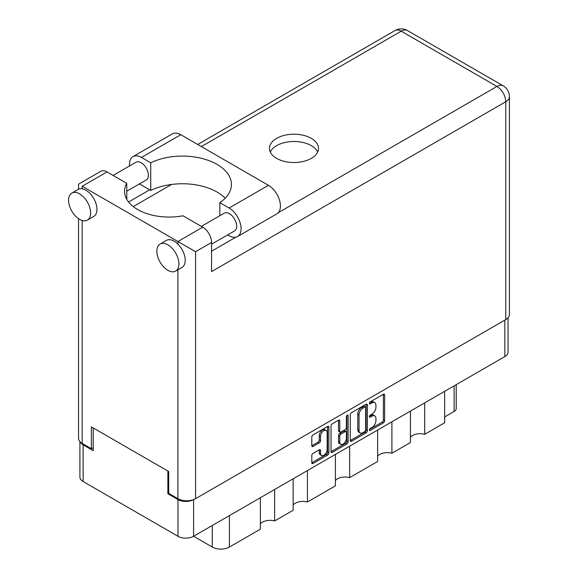 <?xml version="1.0" encoding="UTF-8"?>
<svg xmlns="http://www.w3.org/2000/svg" width="578" height="578" viewBox="0 0 578 578"><rect width="100%" height="100%" fill="white"/><g stroke="black" fill="none" stroke-linecap="round" stroke-linejoin="round"><path stroke-width="0.87" d="M326.18 430.429L324.923 429.7A4.682 2.702 120 0 0 322.582 429.938A4.682 2.702 120 0 0 319.266 435.668L320.53 436.397A4.682 2.702 120 0 1 323.839 430.661A4.682 2.702 120 0 1 326.18 430.429A4.682 2.702 120 0 1 327.148 432.575L327.148 449.511A4.682 2.702 120 0 1 325.103 454.221A4.682 2.702 120 0 1 321.498 455.478A4.682 2.702 120 0 1 320.53 453.333L320.53 450.515A1.748 1.012 120 0 0 320.169 449.713A1.748 1.012 120 0 0 319.287 449.8L313.038 453.405A1.748 1.012 120 0 0 311.802 455.551L311.802 462.768A1.748 1.012 120 0 0 312.163 463.57A1.748 1.012 120 0 0 313.038 463.484L327.647 455.052A1.748 1.012 120 0 0 328.882 452.906L328.882 427.178A1.748 1.012 120 0 0 328.521 426.376A1.748 1.012 120 0 0 327.647 426.463L313.038 434.894A1.748 1.012 120 0 0 311.802 437.04L311.802 445.761A1.748 1.012 120 0 0 312.163 446.563A1.748 1.012 120 0 0 313.038 446.476L319.287 442.864A1.748 1.012 120 0 0 320.53 440.718L320.53 436.397M347.262 415.141L348.129 415.64A1.228 0.708 120 0 0 347.877 415.076A1.228 0.708 120 0 0 347.262 415.141A1.228 0.708 120 0 0 346.395 416.637L346.395 427.503A1.748 1.012 120 0 1 345.16 429.642L341.013 432.041A1.748 1.012 120 0 1 340.139 432.127A1.748 1.012 120 0 1 339.777 431.325L339.777 420.892A1.748 1.012 120 0 0 339.416 420.09A1.748 1.012 120 0 0 338.535 420.177L339.777 420.892M350.297 414.816L350.297 440.544A1.748 1.012 120 0 0 350.658 441.346A1.748 1.012 120 0 0 351.532 441.26L366.141 432.828A1.748 1.012 120 0 0 367.377 430.682L367.377 404.954A1.748 1.012 120 0 0 367.016 404.152A1.748 1.012 120 0 0 366.141 404.239L351.532 412.67A1.748 1.012 120 0 0 350.297 414.816M508.062 317.748L508.062 352.081A11.054 6.387 180 0 1 504.825 356.59L193.601 536.276L212.271 547.048L212.271 525.496M371.957 427.467L370.26 428.45A1.228 0.708 120 0 0 369.458 429.526A1.228 0.708 120 0 0 369.645 430.509A1.228 0.708 120 0 0 370.26 430.451L383.409 422.858A1.748 1.012 120 0 0 384.645 420.712L384.645 394.984A1.748 1.012 120 0 0 384.283 394.182A1.748 1.012 120 0 0 383.409 394.268L370.26 401.862A1.228 0.708 120 0 0 369.458 402.945A1.228 0.708 120 0 0 369.645 403.928A1.228 0.708 120 0 0 370.26 403.863L371.957 402.88A5.599 3.237 120 0 1 374.761 402.606A5.599 3.237 120 0 1 375.917 405.171L375.917 407.309A5.599 3.237 120 0 1 371.957 414.173L370.26 415.156A1.228 0.708 120 0 0 369.458 416.232A1.228 0.708 120 0 0 369.645 417.215A1.228 0.708 120 0 0 370.26 417.157L371.957 416.174A5.599 3.237 120 0 1 374.761 415.9A5.599 3.237 120 0 1 375.917 418.458L375.917 420.603A5.599 3.237 120 0 1 371.957 427.467M331.05 451.628L345.63 443.21L346.894 443.94A1.748 1.012 120 0 0 348.129 441.794L348.129 415.64M346.894 443.94L332.285 452.372A1.748 1.012 120 0 1 331.411 452.458A1.748 1.012 120 0 1 331.05 451.656L331.05 425.928A1.748 1.012 120 0 1 332.285 423.782L338.535 420.177M307.417 470.564L307.417 502.015L335.399 485.86L335.399 454.409M274.637 489.494L274.637 520.944L293.154 510.251L293.154 478.801M424.693 402.852L424.693 434.309L444.67 422.771L444.67 391.32M391.906 421.781L391.906 453.239L410.431 442.546L410.431 411.095M349.661 446.173L349.661 477.623L377.644 461.475L377.644 430.018M193.601 499.587L193.601 536.276A11.054 6.387 180 0 1 177.966 536.276L83.138 481.525A11.054 6.387 180 0 1 79.901 477.009L79.901 441.592M168.697 493.28L167.88 493.757L177.966 499.58A11.054 6.387 0 0 0 193.551 499.609M167.88 493.757L167.88 471.041M80.291 441.997A11.054 6.387 0 0 0 83.138 444.829L93.224 450.652L93.224 427.937M456.223 384.652L456.223 408.574A7.131 4.118 180 0 1 454.127 411.485L444.67 416.948M229.415 515.598L229.415 547.048L260.367 529.181L260.367 497.73M293.154 504.926A10.7 6.177 180 0 1 307.417 502.015M260.367 523.856A10.7 6.177 180 0 1 274.637 520.944M229.415 547.048A12.124 7.001 180 0 1 212.271 547.048M410.431 437.221A10.7 6.177 180 0 1 424.693 434.309M377.644 456.15A10.7 6.177 180 0 1 391.906 453.239M335.399 480.535A10.7 6.177 180 0 1 349.661 477.623M374.761 415.9L373.496 415.17A5.599 3.237 120 0 0 370.7 415.445L371.957 416.174M369.486 416.146L370.7 415.445M374.761 402.606L373.496 401.876A5.599 3.237 120 0 0 370.7 402.151L371.957 402.88M369.486 402.852L370.7 402.151M369.486 429.44L382.145 422.128A1.748 1.012 120 0 0 383.387 419.982L383.387 394.283L384.645 394.984M350.297 440.515L364.877 432.098A1.748 1.012 120 0 0 366.12 429.953L366.12 404.253L367.377 404.954M364.776 431.607A1.228 0.708 120 0 0 365.643 430.111L365.643 407.526A1.228 0.708 120 0 0 365.39 406.963A1.228 0.708 120 0 0 364.776 407.028L362.984 408.061A5.599 3.237 120 0 0 359.025 414.925L359.025 430.357A5.599 3.237 120 0 0 360.181 432.922A5.599 3.237 120 0 0 362.984 432.647L364.776 431.607M365.39 406.963L364.133 406.24A1.228 0.708 120 0 0 363.519 406.298L364.776 407.028M360.181 432.922L358.924 432.192A5.599 3.237 120 0 1 357.76 429.635L357.76 414.195A5.599 3.237 120 0 1 361.72 407.338L363.519 406.298M338.513 420.192L338.513 430.596A1.748 1.012 120 0 0 338.874 431.398L340.139 432.127M346.872 415.474L346.872 441.065L348.129 441.794M339.777 442.148A4.682 2.702 120 0 0 340.745 444.294A4.682 2.702 120 0 0 344.351 443.037A4.682 2.702 120 0 0 346.395 438.326L346.395 432.358A1.748 1.012 120 0 0 346.034 431.556A1.748 1.012 120 0 0 345.16 431.643L341.013 434.042A1.748 1.012 120 0 0 339.777 436.18L339.777 442.148L338.513 441.426A4.682 2.702 120 0 0 339.488 443.564L340.745 444.294M346.034 431.556L344.777 430.834A1.748 1.012 120 0 0 343.903 430.921L345.16 431.643M338.513 441.426L338.513 435.458A1.748 1.012 120 0 1 339.756 433.312L343.903 430.921M345.63 443.21A1.748 1.012 120 0 0 346.872 441.065M321.498 455.478L320.241 454.749A4.682 2.702 120 0 1 319.266 452.61L319.266 449.814M313.038 446.476L311.802 445.761L318.03 442.134A1.748 1.012 120 0 0 319.266 439.995L319.266 435.668M311.802 462.74L326.382 454.322A1.748 1.012 120 0 0 327.625 452.177L327.625 426.477M225.174 198.24A49.043 28.315 0 0 0 150.728 190.444L141.458 185.097A16.943 9.783 60 0 1 139.573 183.833M129.559 165.937A16.943 9.783 60 0 1 129.479 164.347A16.943 9.783 60 0 1 132.991 156.595A16.943 9.783 60 0 1 141.458 157.433L180.806 134.717A16.943 9.783 60 0 0 172.331 133.879L132.991 156.595M178.913 263.944A15.606 9.01 -120 0 0 172.1 248.244A15.606 9.01 -120 0 0 160.077 244.061A15.606 9.01 -120 0 0 156.848 251.206A15.606 9.01 -120 0 0 163.653 266.906A15.606 9.01 -120 0 0 175.683 271.089A15.606 9.01 -120 0 0 178.913 263.944M175.683 271.089L181.983 267.448A15.606 9.01 -120 0 0 185.22 260.302A15.606 9.01 -120 0 0 177.901 244.089A15.606 9.01 -120 0 0 166.385 240.419L160.077 244.061M90.645 212.986A15.606 9.01 -120 0 0 83.832 197.279A15.606 9.01 -120 0 0 71.809 193.095A15.606 9.01 -120 0 0 68.572 200.241A15.606 9.01 -120 0 0 75.386 215.948A15.606 9.01 -120 0 0 87.408 220.124A15.606 9.01 -120 0 0 90.645 212.986M87.408 220.124L93.715 216.483A15.606 9.01 -120 0 0 96.945 209.344A15.606 9.01 -120 0 0 82.192 188.833A15.606 9.01 -120 0 0 78.109 189.461L71.809 193.095M311.318 158.379A24.522 14.154 0 0 0 318.5 148.373A24.522 14.154 0 0 0 303.363 135.288A24.522 14.154 0 0 0 276.645 138.359A24.522 14.154 0 0 0 269.464 148.373A24.522 14.154 0 0 0 284.6 161.45A24.522 14.154 0 0 0 311.318 158.379M270.287 152.007A24.522 14.154 180 0 1 276.645 145.642A24.522 14.154 180 0 1 300.35 141.978A24.522 14.154 180 0 1 317.676 152.007M113.115 175.43L136.018 162.201A10.252 5.917 60 0 1 143.922 164.954A10.252 5.917 60 0 1 148.394 175.271A10.252 5.917 60 0 1 146.27 179.968L126.77 191.224M201.382 226.388L224.293 213.166A10.252 5.917 60 0 1 232.19 215.912A10.252 5.917 60 0 1 236.669 226.236A10.252 5.917 60 0 1 234.545 230.925L211.577 244.191M150.728 190.444L150.728 162.779L141.458 157.433M78.536 189.237L78.536 184.151L100.796 171.305A12.485 7.211 60 0 1 107.038 171.919L82.192 186.261C77.43 183.515 77.43 183.515 82.192 186.261L195.559 251.712L195.559 498.67A12.485 7.211 180 0 1 177.901 498.67L168.697 493.352L168.697 471.511L91.396 426.882L91.396 448.723L82.192 443.413A12.485 7.211 180 0 1 78.536 438.312L78.536 218.672M177.901 244.089L177.901 241.525L202.748 227.176L183.009 215.789A44.585 25.743 0 0 1 124.559 191.325A44.585 25.743 0 0 1 126.77 183.313L107.038 171.919M202.748 227.176A12.485 7.211 60 0 1 211.577 242.471L211.577 271.588L505.772 101.735L505.772 319.569L195.559 498.67M91.396 448.723L93.224 447.668M278.343 212.653L496.943 86.447A12.485 7.211 60 0 1 505.772 101.735A12.485 7.211 180 0 0 509.428 96.642L509.428 314.475A12.485 7.211 180 0 1 505.772 319.569M128.576 202.004L149.659 189.83M133.243 206.592L171.579 184.454M126.77 199.331L126.77 183.313M219.835 215.739L219.835 202.683L229.105 208.029A16.943 9.783 60 0 1 240.166 222.964A16.943 9.783 60 0 1 237.572 236.539A16.943 9.783 60 0 1 229.105 235.701L227.689 234.885M229.105 208.029L268.445 185.314A16.943 9.783 60 0 1 279.514 200.248A16.943 9.783 60 0 1 276.92 213.824L237.572 236.539M219.835 202.683A49.043 28.315 0 0 0 231.424 184.404A49.043 28.315 0 0 0 203.03 158.726A49.043 28.315 0 0 0 150.728 162.779M268.445 185.314L180.806 134.717M504.825 356.59L504.825 320.118M177.966 536.276L177.966 499.58M83.138 444.829L83.138 481.525M454.127 411.485L454.127 385.858M369.393 416.659L370.26 417.157M369.393 403.365L370.26 403.863M383.387 419.982L384.645 420.712M382.145 422.128L383.409 422.858M369.393 429.945L370.26 430.451M366.12 429.953L367.377 430.682M364.877 432.098L366.141 432.828M350.297 440.544L351.532 441.26M361.72 407.338L362.984 408.061M357.76 414.195L359.025 414.925M357.76 429.635L359.025 430.357M331.05 451.656L332.285 452.372M338.513 430.596L339.777 431.325M339.756 433.312L341.013 434.042M338.513 435.458L339.777 436.18M319.287 449.8L320.53 450.515M319.266 452.61L320.53 453.333M319.266 439.995L320.53 440.718M318.03 442.134L319.287 442.864M327.647 426.463L328.882 427.178M327.625 452.177L328.882 452.906M326.382 454.322L327.647 455.052M311.802 462.768L313.038 463.484M177.901 498.67L177.901 269.803M82.192 186.261L82.192 188.833M82.192 220.493L82.192 443.413M509.428 96.642A12.485 12.485 0 0 0 503.185 85.833A12.485 7.211 120 0 0 496.943 86.447L401.233 31.19L201.361 146.588M211.577 251.206L235.846 237.19M211.577 242.471L195.559 251.712M394.991 30.569A12.485 7.211 60 0 1 401.233 31.19A12.485 7.211 120 0 1 407.476 30.569A12.485 12.485 0 0 0 394.991 30.569L197.705 144.471M503.185 85.833L407.476 30.569"/></g></svg>
